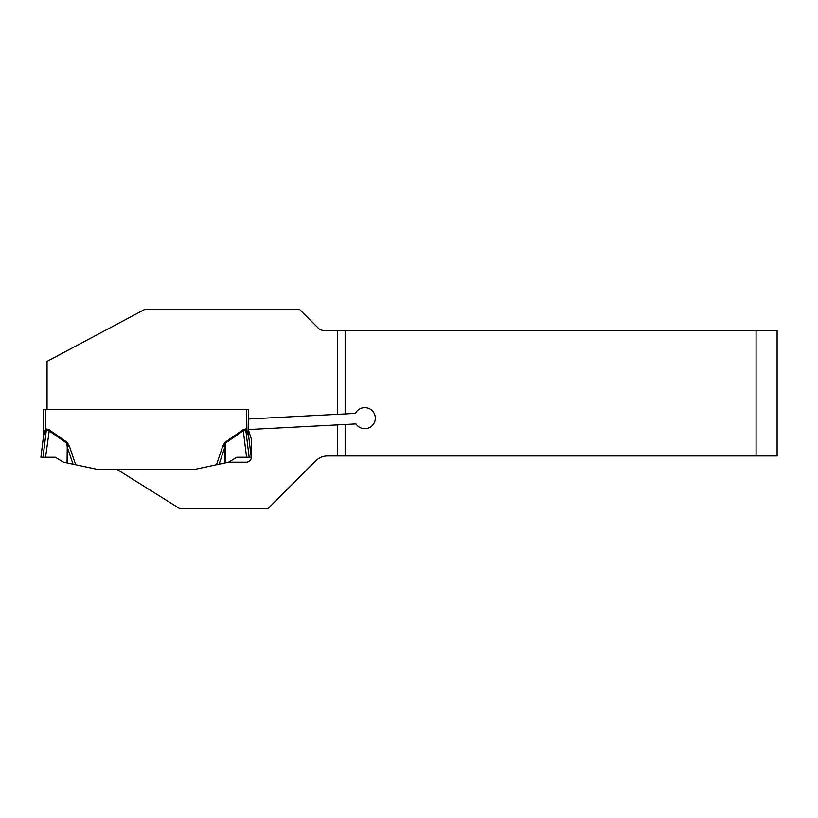 <?xml version="1.0" encoding="UTF-8"?>
<svg xmlns="http://www.w3.org/2000/svg" width="818" height="818" viewBox="0 0 818 818"><rect width="100%" height="100%" fill="white"/><g stroke="black" fill="none" stroke-linecap="round" stroke-linejoin="round"><path stroke-width="1.23" d="M222.721 446.331L224.889 447.057L225.083 462.957L216.484 464.777L222.721 446.331L224.848 442.436L224.889 447.057L219.091 464.225L195.512 469.235L116.729 469.235L179.592 508.52L268.069 508.52L315.728 460.861A16.83 16.83 0 0 1 327.629 455.933L345.135 455.933L345.135 424.47L355.983 423.898A10.522 10.522 0 0 0 371.975 425.861A10.522 10.522 0 0 0 371.137 409.767A10.522 10.522 0 0 0 355.431 413.397L345.135 413.939L345.135 330.513L777.1 330.513L777.1 455.933L756.067 455.933L756.067 330.513M345.135 424.47L248.611 429.522L248.611 435.319A8.415 8.415 0 0 0 248.672 436.342M228.621 462.201L236.872 457.252L246.576 457.252L243.304 430.646L225.359 443.172L225.083 462.957L228.621 462.201L246.208 462.201A5.256 5.256 0 0 0 251.463 456.945L251.463 440.115A5.256 5.256 0 0 0 251.208 438.479L248.611 430.544M43.528 409.511L43.528 435.319L45.634 429.184L45.634 409.511L43.528 409.511L246.515 409.511L47.055 409.511L47.055 361.362L144.622 309.48L299.623 309.48L318.192 328.049A8.415 8.415 0 0 0 324.143 330.513L345.135 330.513M246.954 430.37L246.515 409.511L248.611 409.511L248.611 418.99L345.135 413.939M345.135 455.933L756.067 455.933M46.381 428.918L49.346 429.91L67.291 442.436L69.428 446.331L67.25 447.057L66.779 443.172L48.835 430.646L46.381 429.716L43.487 436.178L40.9 457.252L43.006 457.252L46.381 429.716L45.634 429.184L46.381 428.918L46.381 429.716M73.058 464.225L67.25 447.057L67.475 463.039L96.626 469.235L195.512 469.235L216.484 464.777M248.611 418.99L248.611 429.522M224.848 442.436L242.793 429.91L245.758 428.918L246.515 429.184L248.611 435.319M246.576 457.252L251.238 457.252L248.652 436.178A8.415 7.495 -7 0 1 248.611 435.156L248.519 434.072M248.365 433.387L248.161 432.783M247.874 432.17L247.353 431.198M45.184 430.37L44.785 431.198M43.773 433.387L43.62 434.072M67.475 463.039L63.518 462.201L55.276 457.252L45.573 457.252L49.346 429.91M245.758 428.918L245.942 430.043L243.304 430.646L242.793 429.91M248.652 436.178L245.942 430.043L246.515 429.184M45.573 457.252L43.006 457.252M43.538 435.156A8.415 7.495 -173 0 1 43.487 436.178L43.487 436.158M43.528 435.319A8.415 8.415 0 0 1 43.466 436.342M67.291 442.436L67.066 462.957M337.486 424.869L337.486 455.933M337.486 330.513L337.486 414.337M69.428 446.331L75.665 464.777M249.142 457.252L245.758 429.716"/></g></svg>
